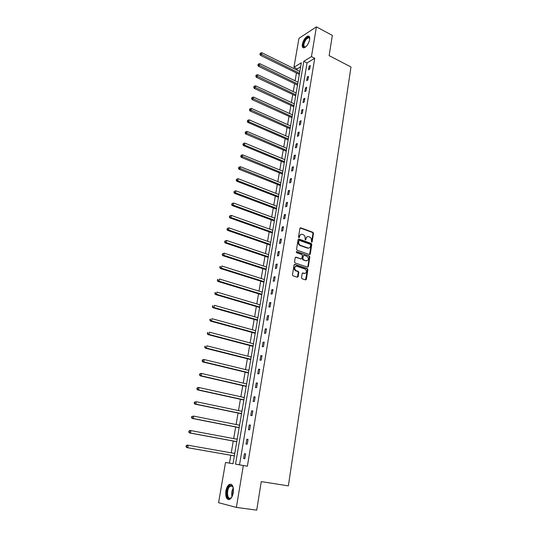 <?xml version="1.0" encoding="UTF-8"?>
<svg xmlns="http://www.w3.org/2000/svg" width="537" height="537" viewBox="0 0 537 537"><rect width="100%" height="100%" fill="white"/><g stroke="black" fill="none" stroke-linecap="round" stroke-linejoin="round"><path stroke-width="0.81" d="M311.608 242.214L312.172 241.825L313.474 233.36L312.95 232.326L300.713 227.822L299.901 228.373L298.532 236.918L298.894 237.643L299.176 236.293L299.673 236.152C300.055 234.642 300.928 234.051 302.277 234.374L303.412 234.79C304.647 235.461 305.204 236.569 305.083 238.106L305.271 239.932L305.868 239.556L306.036 238.455C306.412 236.945 307.271 236.354 308.614 236.676L309.728 237.085C310.957 237.75 311.507 238.851 311.393 240.388L311.608 242.214M311.567 242.2L312.97 233.501L312.44 232.467L300.109 227.943M298.894 237.643L299.498 237.26L299.673 236.152M305.264 239.932L305.533 238.589L306.036 238.455M225.855 490.979C226.493 487.703 227.648 485.522 229.319 484.428C232.454 483.689 233.77 486.455 233.259 492.718C232.628 496 231.481 498.195 229.809 499.296C226.627 500.021 225.312 497.249 225.855 490.979M302.358 44.249C303.472 39.906 305.338 37.16 307.963 36.019C309.406 35.885 309.963 37.073 309.634 39.577C308.52 43.933 306.661 46.679 304.049 47.827C302.579 47.961 302.016 46.766 302.358 44.249M301.519 277.71L302.083 278.763L305.566 279.905L306.379 279.307L307.876 269.634L307.399 268.628L294.873 264.399L294.041 264.989L292.484 274.749L292.94 275.763L297.323 277.206L298.149 276.609L298.807 272.434L298.337 271.42L295.867 270.567C293.994 268.198 294.316 266.768 296.833 266.271L305.264 269.124C307.144 271.46 306.835 272.883 304.351 273.407L302.989 272.957L302.17 273.548L301.519 277.71M312.95 232.326L312.42 232.461L312.95 232.326M316.421 26.85L332.349 35.408L329.127 55.633L350.983 66.977L288.362 485.871L261.271 481.595L256.72 510.15L236.367 507.405L218.566 502.686L225.533 462.451L233.011 463.74L301.317 62.789L293.94 67.286L298.948 38.342L316.421 26.85L311.46 56.62L303.794 61.285L235.528 464.169L243.342 465.519L236.367 507.405M314.736 58.291L307.043 62.923L239.522 464.841L247.382 466.197L314.736 58.291L311.46 56.62M247.382 466.197L243.342 465.519M309.487 254.538L310.292 253.967L311.755 244.483L311.245 243.456L298.921 239.039L298.102 239.603L296.572 249.175L297.068 250.202L309.487 254.538M309.822 257.001L308.345 266.58L307.54 267.164L295.014 262.922L294.538 261.902L295.202 257.753L296.028 257.169L301.082 258.908L301.901 258.331L302.331 255.599L301.841 254.578L296.471 252.705L296.699 251.585L309.332 255.981L309.822 257.001L309.319 257.122L307.842 266.688L308.345 266.58M310.171 254.001L310.111 254.377M308.225 266.607L307.808 266.815M236.569 442.871L236.703 441.683M237.112 439.259L237.3 438.165M241.328 414.926L241.455 413.765M241.878 411.295L242.046 410.315M245.993 387.533L246.121 386.405M246.55 383.888L246.698 383.022M250.571 360.683L250.692 359.575M251.128 357.018L251.256 356.259M255.055 334.35L255.176 333.276M255.619 330.671L255.726 330.02M259.452 308.527L259.566 307.473M260.015 304.835L260.109 304.284M263.768 283.2L263.882 282.167M264.338 279.495L264.412 279.039M268.003 258.344L268.111 257.337M268.574 254.632L268.634 254.27M272.158 233.964L272.266 232.977M276.233 210.027L276.34 209.061M280.24 186.534L280.334 185.587M284.818 159.664L244.879 143.064L244.51 145.017L284.476 161.644M284.167 163.47L284.261 162.543M288.664 137.083L249.228 119.852L248.873 121.765L288.342 138.955M288.027 140.815L288.121 139.915M291.819 118.57L291.906 117.69M295.538 96.72L295.625 95.855M299.196 75.254L299.284 74.408M300.639 66.776L297.149 68.877L296.948 70.085M296.444 73.012L295.108 80.792M294.605 83.705L293.249 91.592M292.752 94.499L291.383 102.486M290.886 105.386L289.497 113.482M289 116.368L287.59 124.577M287.094 127.45L285.664 135.774M285.174 138.633L283.731 147.071M283.241 149.917L281.771 158.475M281.281 161.308L279.797 169.981M279.314 172.8L277.804 181.593M277.32 184.399L275.79 193.313M275.313 196.099L273.763 205.141M273.286 207.913L271.709 217.076M271.239 219.841L269.641 229.131M269.171 231.877L267.554 241.294M267.084 244.026L265.446 253.578M264.976 256.29L263.318 265.976M262.855 268.668L261.17 278.488M260.707 281.166L258.995 291.128M258.539 293.786L256.807 303.888M256.35 306.526L254.598 316.77M254.142 319.394L252.363 329.778M251.913 332.383L250.108 342.915M249.665 345.499L247.832 356.185M247.389 358.75L245.53 369.584M245.094 372.128L243.207 383.109M242.771 385.633L240.858 396.776M240.428 399.28L238.488 410.583M238.066 413.06L236.099 424.525M235.676 426.982L233.682 438.615M233.259 441.045L231.239 452.845M230.823 455.248L229.474 463.116L233.011 463.72M297.377 85.94L297.464 85.088M293.685 107.601L293.773 106.722M289.933 129.645L290.02 128.752M286.107 152.092L286.201 151.179M282.214 174.948L282.308 174.015M278.247 198.227L278.347 197.274M274.206 221.935L274.313 220.962M270.091 246.094L270.198 245.1M265.896 270.715L266.003 269.695M266.466 267.003L266.533 266.594M261.62 295.8L261.734 294.759M262.19 292.108L262.271 291.598M257.263 321.374L257.384 320.314M257.827 317.689L257.928 317.092M252.82 347.452L252.94 346.358M253.383 343.781L253.504 343.076M248.295 374.041L248.416 372.926M248.846 370.382L248.987 369.577M243.67 401.159L243.798 400.018M244.228 397.521L244.382 396.601M238.958 428.828L239.093 427.653M239.509 425.203L239.683 424.17M234.152 457.054L234.286 455.853M234.696 453.45L234.891 452.302M229.474 463.116L225.533 462.451M297.149 68.877L293.94 67.286M239.522 464.841L235.528 464.169M307.043 62.923L303.794 61.285M243.61 458.538L244.416 453.698L245.637 453.872L244.825 458.732L243.61 458.538M246.027 444.059L246.825 439.266L248.047 439.407L247.242 444.213L246.027 444.059M248.416 429.721L249.208 424.982L250.43 425.082L249.638 429.842L248.416 429.721M250.786 415.537L251.571 410.839L252.786 410.906L252.007 415.618L250.786 415.537M253.128 401.495L253.907 396.843L255.122 396.877L254.35 401.535L253.128 401.495M255.451 387.593L256.216 382.988L257.438 382.988L256.666 387.6L255.451 387.593M257.747 373.833L258.505 369.275L259.727 369.241L258.962 373.806L257.747 373.833M260.022 360.213L260.774 355.702L261.989 355.628L261.237 360.146L260.022 360.213M262.271 346.721L263.016 342.257L264.231 342.15L263.486 346.627L262.271 346.721M264.499 333.37L265.238 328.946L266.453 328.812L265.714 333.242L264.499 333.37M266.708 320.146L267.439 315.769L268.654 315.602L267.923 319.992L266.708 320.146M268.896 307.057L269.614 302.72L270.829 302.519L270.104 306.869L268.896 307.057M271.057 294.088L271.776 289.799L272.984 289.571L272.272 293.873L271.057 294.088M273.199 281.254L273.91 276.998L275.125 276.743L274.414 281.005L273.199 281.254M275.32 268.54L276.025 264.332L277.24 264.036L276.535 268.258L275.32 268.54M277.421 255.948L278.119 251.779L279.327 251.457L278.636 255.639L277.421 255.948M279.502 243.476L280.193 239.348L281.401 238.999L280.717 243.14L279.502 243.476M281.569 231.125L282.247 227.037L283.455 226.661L282.777 230.762L281.569 231.125M283.61 218.888L284.288 214.84L285.496 214.438L284.818 218.499L283.61 218.888M285.63 206.772L286.302 202.758L287.51 202.328L286.839 206.356L285.63 206.772M287.637 194.763L288.302 190.789L289.503 190.34L288.839 194.32L287.637 194.763M289.618 182.875L290.275 178.935L291.484 178.459L290.826 182.405L289.618 182.875M291.584 171.095L292.235 167.188L293.444 166.685L292.793 170.598L291.584 171.095M293.538 159.422L294.182 155.555L295.384 155.025L294.739 158.898L293.538 159.422M295.464 147.856L296.102 144.023L297.31 143.473L296.666 147.313L295.464 147.856M297.377 136.398L298.008 132.599L299.21 132.021L298.579 135.827L297.377 136.398M299.27 125.04L299.901 121.281L301.103 120.684L300.472 124.45L299.27 125.04M301.15 113.79L301.774 110.065L302.969 109.441L302.351 113.179L301.15 113.79M303.009 102.641L303.627 98.949L304.828 98.305L304.211 102.003L303.009 102.641M304.855 91.592L305.466 87.934L306.661 87.269L306.05 90.934L304.855 91.592M306.681 80.644L307.292 77.019L308.486 76.328L307.876 79.966L306.681 80.644M308.493 69.797L309.097 66.199L310.285 65.487L309.688 69.092L308.493 69.797M309.097 66.199L310.084 66.695M307.292 77.019L308.285 77.509M305.466 87.934L306.473 88.417M303.627 98.949L304.64 99.426M301.774 110.065L302.787 110.535M299.901 121.281L300.921 121.745M298.008 132.599L299.042 133.055M296.102 144.023L297.142 144.473M294.182 155.555L295.222 155.992M292.235 167.188L293.289 167.625M290.275 178.935L291.329 179.358M288.302 190.789L289.362 191.206M286.302 202.758L287.369 203.167M284.288 214.84L285.362 215.243M282.247 227.037L283.328 227.426M280.193 239.348L281.281 239.73M278.119 251.779L279.213 252.155M306.694 260.848L306.265 260.7M276.025 264.332L277.126 264.694M273.91 276.998L275.018 277.361M271.776 289.799L272.89 290.148M269.614 302.72L270.742 303.056M267.439 315.769L268.574 316.098M265.238 328.946L266.379 329.262M263.016 342.257L264.164 342.566M260.774 355.702L261.928 355.997M258.505 369.275L259.673 369.563M256.216 382.988L257.391 383.264M253.907 396.843L255.088 397.105M251.571 410.839L252.759 411.094M249.208 424.982L250.403 425.217M246.825 439.266L248.027 439.488M244.416 453.698L245.631 453.913M307.245 236.71L305.533 238.589M300.881 234.414L299.176 236.293M309.547 254.558L311.252 244.617L310.742 243.59L298.33 239.153M310.675 245.026L310.319 244.308L299.498 240.442L298.928 240.838L298.74 242.006C298.612 243.523 299.156 244.624 300.364 245.315L307.923 247.993C309.265 248.302 310.124 247.705 310.493 246.194L310.675 245.026M299.042 240.569L298.431 240.972L298.928 240.838M308.741 248.101L307.419 248.121L299.861 245.443C298.659 244.758 298.116 243.657 298.243 242.14L298.431 240.972M307.58 267.171L307.842 266.688M301.15 258.921L295.457 257.277M296.236 251.725L309.272 255.954M306.291 260.693C308.788 260.163 309.07 258.74 307.137 256.418L304.11 255.357L303.298 255.934L302.868 258.659L303.351 259.68L305.781 260.807L306.889 260.781M303.539 255.464L302.794 256.055L303.298 255.934M305.781 260.807L302.848 259.801L302.365 258.78L302.794 256.055M309.319 257.122L308.762 256.075M304.902 273.494L302.438 273.051M295.726 266.298C293.719 267.332 293.598 268.795 295.37 270.682L296.135 270.682M297.364 277.22L298.303 272.541L297.834 271.527L295.632 270.789M305.593 279.911L307.365 269.742L306.896 268.735L294.31 264.493M299.834 71.508L261.821 52.727L261.479 54.546L260.378 55.284L299.337 74.435M260.358 53.781L260.492 53.056L259.915 54.083L260.358 53.781L299.532 73.287M260.492 53.056L261.821 52.727M260.378 55.284L259.915 54.083M298.015 82.195L259.767 63.661L259.425 65.494L258.324 66.212L297.518 85.115M258.297 64.722L258.438 63.99L257.854 65.017L258.297 64.722L297.706 83.987M258.438 63.99L259.767 63.661M258.324 66.212L257.854 65.017M296.176 92.982L257.7 74.69L257.351 76.543L256.25 77.241L295.686 95.881M256.223 75.771L256.357 75.026L255.78 76.046L256.223 75.771L295.867 94.787M256.357 75.026L257.7 74.69M256.25 77.241L255.78 76.046M305.654 46.947C302.553 47.323 302.539 44.719 305.613 39.127C307.325 37.04 308.607 36.55 309.46 37.664L309.735 38.684M309.728 38.59L308.399 37.63L305.996 39.523C303.418 43.88 303.17 46.404 305.258 47.088L305.573 46.994M309.171 36.355L308.466 36.328L305.479 38.677C302.841 42.772 302.183 45.826 303.492 47.847M231.971 496.745L230.803 498.121C226.52 501.786 225.285 488.945 229.554 485.817L231.843 485.508L233.286 487.864M233.038 487.106L232.125 486.045L230.004 486.334C226.258 489.039 226.997 500.41 230.809 497.96L231.514 497.403M231.172 484.26L229.467 484.918C225.701 487.616 225.204 499.054 228.883 499.618M294.323 103.856L255.612 85.826L255.263 87.692L254.162 88.37L293.833 106.749M254.122 86.913L254.263 86.168L253.686 87.182L254.122 86.913L294.014 105.682M254.263 86.168L255.612 85.826M254.162 88.37L253.686 87.182M292.457 114.837L253.504 97.063L253.149 98.942L252.048 99.6L291.96 117.71M252.007 98.157L252.148 97.405L251.571 98.425L252.007 98.157L292.141 116.677M252.148 97.405L253.504 97.063M252.048 99.6L251.571 98.425M290.564 125.913L251.376 108.4L251.021 110.3L249.92 110.937L290.081 128.779M249.873 109.514L250.014 108.749L249.437 109.763L249.873 109.514L290.248 127.766M250.014 108.749L251.376 108.4M249.92 110.937L249.437 109.763M247.718 120.973L247.866 120.201L247.282 121.214L247.718 120.973L248.873 121.765L247.772 122.376L288.174 139.935M247.866 120.201L249.228 119.852M247.772 122.376L247.282 121.214M286.745 148.36L247.067 131.404L246.698 133.337L245.597 133.921L286.261 151.199M245.543 132.532L245.691 131.76L245.1 132.767L245.543 132.532L286.422 150.253M245.691 131.76L247.067 131.404M245.597 133.921L245.1 132.767M243.348 144.211L243.496 143.426L242.905 144.433L243.348 144.211L244.51 145.017L243.409 145.581L284.321 162.57M243.496 143.426L244.879 143.064M243.409 145.581L242.905 144.433M282.845 171.222L242.67 154.837L242.301 156.811L241.194 157.341L282.368 174.035M241.133 155.992L241.281 155.206L240.69 156.207L241.133 155.992L282.516 173.149M241.281 155.206L242.67 154.837M241.194 157.341L240.69 156.207M280.871 182.815L240.442 166.718L240.066 168.712L238.965 169.222L280.395 185.614M238.898 167.893L239.046 167.094L238.455 168.094L238.898 167.893L280.542 184.755M239.046 167.094L240.442 166.718M238.965 169.222L238.455 168.094M278.878 194.508L238.193 178.72L237.81 180.727L236.71 181.211L278.408 197.294M236.636 179.902L236.79 179.096L236.193 180.096L236.636 179.902L237.81 180.727L278.549 196.468M236.79 179.096L238.193 178.72M236.71 181.211L236.193 180.096M276.87 206.315L235.918 190.83L235.535 192.864L234.434 193.32L276.394 209.088M234.354 192.024L234.508 191.212L233.917 192.212L276.528 208.296M234.508 191.212L235.918 190.83M234.434 193.32L233.917 192.212M274.837 218.23L233.622 203.06L233.239 205.107L232.138 205.537L274.367 220.982M232.051 204.268L232.206 203.449L231.615 204.443L233.239 205.107L274.501 220.224M232.206 203.449L233.622 203.06M232.138 205.537L231.615 204.443M272.789 230.259L231.306 215.411L230.923 217.478L229.816 217.881L272.319 232.998M229.729 216.626L229.883 215.8L229.286 216.794L230.923 217.478L272.447 232.273M229.883 215.8L231.306 215.411M229.816 217.881L229.286 216.794M270.722 242.395L228.97 227.876L228.581 229.964L227.48 230.339L270.259 245.12M227.379 229.111L227.54 228.272L226.943 229.259L228.581 229.964L270.373 244.429M227.54 228.272L228.97 227.876M227.48 230.339L226.943 229.259M268.634 254.652L226.607 240.469L226.211 242.576L225.11 242.919L268.171 257.357M225.01 241.717L225.171 240.871L224.573 241.851L226.211 242.576L268.285 256.706M225.171 240.871L226.607 240.469M225.11 242.919L224.573 241.851M266.527 267.023L224.224 253.182L223.828 255.31L222.727 255.625L266.07 269.715M298.149 276.609L297.646 276.709L298.075 276.844M222.613 254.444L222.774 253.592L222.177 254.572L223.828 255.31L266.171 269.097M222.774 253.592L224.224 253.182M222.727 255.625L222.177 254.572M264.399 279.515L221.815 266.016L221.412 268.171L220.311 268.46L263.942 282.187M220.197 267.292L220.358 266.433L219.761 267.413L221.412 268.171L264.043 281.61M219.922 266.547L220.358 266.433M220.311 268.46L219.761 267.413M262.251 292.121L219.385 278.985L218.975 281.16L217.874 281.415L261.794 294.779M217.76 280.274L217.921 279.408L217.317 280.381L218.975 281.16L261.888 294.236M217.485 279.508L217.921 279.408M217.874 281.415L217.317 280.381M260.083 304.855L216.928 292.081L216.518 294.276L215.418 294.498L259.633 307.493M215.29 293.383L215.458 292.511L214.854 293.477L216.518 294.276L259.713 306.989M215.015 292.598L215.458 292.511M215.418 294.498L214.854 293.477M257.888 317.709L214.451 305.311L214.035 307.526L212.934 307.721L257.445 320.327M212.8 306.627L212.967 305.741L212.363 306.708L214.035 307.526L257.525 319.864M212.531 305.822L212.967 305.741M212.934 307.721L212.363 306.708M255.679 330.691L211.94 318.669L211.524 320.911L210.423 321.066L255.236 333.289M210.282 320.005L210.457 319.106L210.014 319.173L209.846 320.065L211.524 320.911L255.31 332.866M210.014 319.173L210.457 319.106M210.423 321.066L209.846 320.065M253.444 343.801L209.41 332.168L208.987 334.43L207.893 334.551L253.008 346.378M207.745 333.517L207.913 332.611L207.477 332.665L207.309 333.564L208.987 334.43L253.068 345.996M207.477 332.665L207.913 332.611M207.893 334.551L207.309 333.564M251.188 357.031L206.852 345.801L206.423 348.083L205.329 348.177L250.752 359.595M205.181 347.164L205.349 346.251L204.912 346.284L204.738 347.197L206.423 348.083L250.813 359.253M204.912 346.284L205.349 346.251M205.329 348.177L204.738 347.197M248.913 370.402L204.268 359.568L203.838 361.878L202.744 361.938L248.483 372.94M202.583 360.951L202.758 360.025L202.321 360.052L202.147 360.978L203.838 361.878L248.53 372.644M202.321 360.052L203.174 359.636L204.268 359.568L202.758 360.025M202.744 361.938L202.147 360.978M246.611 383.901L201.664 373.483L201.221 375.819L200.133 375.84L246.181 386.418M199.965 374.88L200.14 373.947L199.704 373.96L199.529 374.893L201.221 375.819L246.228 386.163M199.704 373.96L200.57 373.517L201.664 373.483L200.14 373.947M200.133 375.84L199.529 374.893M244.288 397.534L199.026 387.546L198.583 389.902L197.488 389.889L243.865 400.031M197.321 388.956L197.495 388.009L197.059 388.009L196.884 388.949L198.583 389.902L243.899 399.823M197.059 388.009L197.931 387.539L199.026 387.546L197.495 388.009M197.488 389.889L196.884 388.949M241.945 411.308L196.361 401.75L195.911 404.133L194.824 404.079L241.522 413.779M194.642 403.173L194.824 402.226L194.387 402.206L194.206 403.159L195.911 404.133L241.549 413.618M194.387 402.206L196.361 401.75L194.824 402.226M194.824 404.079L194.206 403.159M239.576 425.217L193.669 416.101L193.219 418.504L192.125 418.417L239.153 427.667M191.937 417.544L192.118 416.584L191.689 416.551L191.508 417.511L193.219 418.504L239.173 427.553M191.689 416.551L193.669 416.101L192.118 416.584M192.125 418.417L191.508 417.511M237.179 439.266L190.95 430.607L190.494 433.037L189.407 432.909L236.763 441.696M189.212 432.063L189.393 431.09L188.957 431.043L188.776 432.017L190.494 433.037L236.777 441.622M188.957 431.043L189.863 430.486L190.95 430.607L189.393 431.09M189.407 432.909L188.776 432.017M234.763 453.463L188.198 445.26L187.742 447.717L186.654 447.549L234.354 455.866M186.453 446.737L186.634 445.757L186.198 445.69L186.017 446.67L187.742 447.717L234.354 455.846M186.198 445.69L187.111 445.099L188.198 445.26L186.634 445.757M186.654 447.549L186.017 446.67M311.661 241.959L312.172 241.825M298.995 237.401L299.498 237.26M305.365 239.69L305.868 239.556M300.217 227.97L300.713 227.822M312.97 233.501L313.474 233.36M298.424 239.18L298.921 239.039M310.701 243.576L311.205 243.442M311.252 244.617L311.755 244.483M309.789 254.095L310.292 253.967M298.243 242.14L298.74 242.006M300.035 245.51L300.532 245.382M307.419 248.121L307.923 247.993M295.525 257.297L296.028 257.169M300.579 259.029L301.082 258.908M296.256 251.699L296.699 251.585M302.365 258.78L302.868 258.659M302.922 259.827L303.425 259.707M302.479 273.065L302.989 272.957M303.841 273.514L304.351 273.407M297.74 271.487L298.243 271.38M298.303 272.541L298.807 272.434M294.37 264.513L294.873 264.399M306.808 268.701L307.318 268.587M307.365 269.742L307.876 269.634M305.875 279.408L306.379 279.307M307.52 44.759L309.117 41.537M232.018 496.665C231.286 493.577 231.715 490.677 233.306 487.952M233.407 488.717L232.34 495.96M310.742 243.59L311.245 243.456M299.861 245.443L300.364 245.315M302.848 259.801L303.351 259.68M308.829 256.102L309.332 255.981M295.37 270.682L295.867 270.567M297.834 271.527L298.337 271.42M306.896 268.735L307.399 268.628M309.56 38.167L309.46 37.664M309.688 38.308L308.399 37.63M232.125 486.045L231.843 485.508M232.689 486.401L230.407 486.059"/></g></svg>
